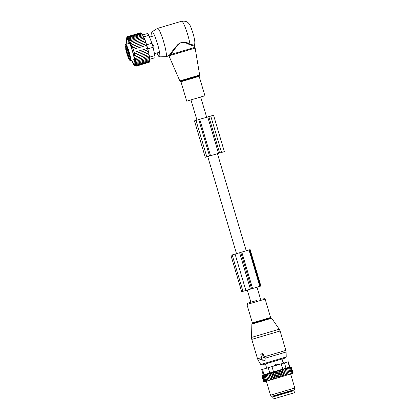 <?xml version="1.0" encoding="UTF-8"?>
<svg xmlns="http://www.w3.org/2000/svg" width="420" height="420" viewBox="0 0 420 420"><rect width="100%" height="100%" fill="white"/><g stroke="black" fill="none" stroke-linecap="round" stroke-linejoin="round"><path stroke-width="0.63" d="M263.781 360.665L264.18 357.903A0.42 0.336 -106.5 0 0 263.723 357.383L263.408 357.473L262.453 354.233A0.42 0.336 -106.5 0 0 262.012 353.929L261.046 354.212A0.42 0.336 -106.5 0 0 260.841 354.711L261.802 357.95L261.492 358.04A0.42 0.336 -106.5 0 0 261.392 358.733L263.225 360.827A0.42 0.336 -106.5 0 0 263.781 360.665L265.12 360.439L265.12 357.745L264.149 357.047L263.245 354.002L262.579 353.561L261.429 353.966M247.291 290.068L250.887 302.206L247.664 303.161L256.389 300.578M262.091 364.906L285.343 358.019M263.487 360.959L264.642 360.964L265.12 360.439M263.408 357.473L264.149 357.047M283.222 363.269L282.912 362.114M282.014 359.006L282.991 362.303M283.159 363.064L284.214 362.754L282.849 362.061M274.05 365.983L275.242 364.387L276.255 364.088L278.061 364.796M267.215 367.789L266.5 366.975A1.691 1.045 -106.5 0 0 266.233 368.078L267.278 367.988M265.682 368.466L266.296 368.282M275.058 365.683L277.998 364.592M275.242 364.387A1.691 0.997 -106.5 0 0 274.995 365.484L273.987 365.783M289.601 391.965L293.927 390.684L294.525 392.705L273.284 399L272.685 396.979L289.601 391.965M267.246 374.015L269.199 379.964L267.246 374.015L266.222 374.572L267.934 380.342L268.559 380.594L267.96 380.772L267.934 380.342M269.241 380.394L269.861 380.21L269.199 379.964M293.029 373.107L283.295 376.231L283.663 375.68L281.951 369.91L282.308 369.553L283.505 369.453L285.469 375.585M279.263 370.451L281.164 376.861L279.578 377.328L277.678 370.923L279.263 370.451L280.817 369.994L282.713 376.404L283.295 376.231M282.713 376.404L281.705 376.698L282.041 376.163L280.329 370.393M281.164 376.861L281.705 376.698M279.578 377.328L278.423 377.675L278.675 377.16L276.969 371.39L277.678 370.923M269.861 380.21L276.386 378.273L274.491 371.868L276.082 371.395L277.977 377.806L278.423 377.675M277.977 377.806L276.775 378.163L276.98 377.659L275.268 371.889M276.386 378.273L276.775 378.163M269.147 380.42L268.559 380.594M263.377 375.412L264.999 381.638L263.141 375.37L265.976 374.414L267.96 380.772M267.865 380.798L266.826 381.108L265.109 374.903M264.857 374.771L266.826 381.108M266.742 381.134L265.844 381.397L264.159 375.181M263.912 375.092L265.844 381.397M265.786 381.418L263.865 381.749M292.619 373.469L293.155 372.871L291.191 367.106L292.987 373.175M288.162 374.787L286.267 368.377L291.212 367.169L292.924 372.939M292.525 373.495L292.546 373.049L292.226 373.585M290.834 367.28L292.546 373.049M291.994 373.653L291.989 373.212L291.637 373.758M290.278 367.447L291.989 373.212M291.275 373.868L291.249 373.433L290.861 373.989M289.538 367.663L291.249 373.433M290.367 374.136L290.325 373.706L289.9 374.272M288.619 367.936L290.325 373.706M287.537 368.256L289.312 374.446M288.818 374.593L289.249 374.026M286.267 368.377L288.151 374.792M287.6 374.955L288.026 374.388M286.949 375.144L285.054 368.739L286.314 368.618M285.054 368.739L286.865 375.17M286.262 375.349L286.671 374.787M285.626 375.538L283.731 369.133L284.965 369.017M283.731 369.133L283.505 369.453M284.818 375.779L285.212 375.223M282.308 369.553L284.209 375.958M283.978 376.026L283.663 375.68M282.413 376.493L282.041 376.163M278.665 370.886L280.371 376.656L280.796 376.971M280.077 377.181L280.371 376.656M279.153 377.454L278.675 377.16M277.499 377.947L276.98 377.659M275.861 378.431L275.294 378.157L275.147 378.646M274.255 378.908L273.656 378.646L273.562 379.113M272.706 379.365L272.081 379.113L272.044 379.559M271.236 379.801L270.59 379.554L270.617 379.985M267.409 380.935L266.821 380.672M266.427 381.224L265.87 380.951M265.629 381.465L265.083 381.181M264.999 381.638L264.479 381.36L263.629 381.612L263.939 381.78M263.141 375.37L262.773 375.596L264.479 381.36M264.348 381.659L262.547 375.59L264.038 381.491M262.327 375.727L261.923 375.842L263.629 381.612M262.085 375.743L263.261 375.023L261.671 369.653L287.978 361.856L289.548 367.148L263.54 374.85M294.389 389.666L271.745 396.375L270.506 395.199L294.788 388.012L294.389 389.666M287.978 361.856L288.283 361.767L289.873 367.138M289.548 367.148L291.249 367.101M271.861 379.617L269.966 373.207L268.606 373.611L270.501 380.016M268.879 373.784L270.59 379.554M269.966 373.207L270.37 373.343L272.081 379.113M270.37 373.343L271.409 372.781L273.31 379.187M271.409 372.781L271.95 372.876L273.656 378.646M271.95 372.876L272.927 372.33L274.822 378.74M272.927 372.33L273.588 372.388L275.294 378.157M274.491 371.868L273.588 372.388M276.082 371.395L276.969 371.39M280.817 369.994L281.951 369.91M268.606 373.611L267.488 374.194M241.789 252.089L250.131 249.617L260.915 286.031L252.572 288.503L241.789 252.089L230.911 255.308L241.694 291.727L242.97 291.349L232.186 254.929M252.572 288.503L250.404 289.144L239.615 252.73M242.97 291.349L250.404 289.144M192.559 99.424L186.711 101.157L180.957 81.732L199.164 76.34L204.918 95.76L192.559 99.424M152.066 36.377A13.072 1.754 73.5 0 1 152.009 31.789A13.072 1.754 73.5 0 1 157.463 43.801A13.072 1.754 73.5 0 1 159.432 56.842A13.072 1.754 73.5 0 1 156.98 52.967M152.009 31.789L157.537 28.387A14.768 1.979 73.5 0 1 157.6 28.355A14.768 1.979 73.5 0 1 163.695 41.953A14.768 1.979 73.5 0 1 165.989 56.679A14.768 1.979 73.5 0 1 165.921 56.69L159.432 56.842M157.6 28.355L181.66 21.231C185.372 20.853 187.861 21.782 189.131 24.003C189.809 24.439 191.105 27.526 193.006 33.269C195.326 41.543 194.948 43.166 194.444 45.197L190.045 44.279C186.344 41.675 182.39 41.633 178.19 44.163C174.82 47.917 172.158 51.219 170.205 54.07L170.903 54.463L194.975 47.334L194.444 45.544L193.284 45.854L189.803 44.788C186.832 43.197 181.745 40.651 178.4 44.384C175.24 48.19 172.741 51.555 170.903 54.463L170.042 55.524C169.323 56.448 169.003 56.543 169.076 55.813M170.205 54.07L169.318 55.183C168.562 56.086 168.236 56.185 168.347 55.471M169.318 55.183L170.042 55.524L195.148 48.09L199.658 75.028L179.828 80.903L169.097 56.217L168.504 55.934L165.989 56.679M181.66 21.231A14.768 1.979 73.5 0 1 187.751 34.829A14.768 1.979 73.5 0 1 190.045 44.279L189.803 44.788M153.006 46.919L153.353 45.575A1.691 1.16 170.9 0 1 152.849 46.268M152.024 43.612L153.048 44.552L153.353 45.575M125.9 46.1L126.714 49.166L125.9 46.1M126.808 48.258L126.892 49.066A2.321 0.31 73.5 0 1 126.877 49.78A2.321 0.31 73.5 0 1 126.473 49.193L125.853 47.817A6.332 0.851 73.5 0 1 125.79 47.665L125.753 47.539M126.767 48.274L127.717 50.899A2.321 0.31 73.5 0 0 128.646 54.049L129.061 55.13L127.953 55.456L128.656 57.02L128.536 56.159A2.321 0.31 73.5 0 1 128.552 55.445A2.321 0.31 73.5 0 1 128.956 56.033L129.323 56.758M129.286 56.768L129.061 55.13M127.953 55.456L127.838 55.12L128.977 54.784M126.331 48.883L126.1 49.66A6.332 0.851 73.5 0 1 126.163 49.802L126.782 51.177A2.321 0.31 73.5 0 1 127.712 54.327L127.838 55.12M128.814 53.135L128.888 54.023L127.969 51.691L127.932 50.788L128.814 53.135M129.528 59.126L128.751 56.049L129.528 59.126M126.614 52.09L126.572 51.193L127.533 54.427L126.614 52.09M126.1 49.66A2.006 0.268 73.5 0 1 125.748 49.151L125.669 48.972A8.017 1.076 73.5 0 0 129.218 59.504A8.017 1.076 73.5 0 0 129.712 56.028A8.017 1.076 73.5 0 0 126.21 45.717A8.017 1.076 73.5 0 0 125.228 46.148L125.522 45.98M125.748 49.151A0.42 0.294 -24.1 0 1 126.105 48.73L125.869 48.211L125.643 48.867C126.672 53.371 127.874 56.952 129.255 59.598C129.838 60.522 130.252 60.848 130.51 60.585L134.421 59.43M154.45 53.645L154.613 53.65A1.691 1.202 -8.6 0 1 154.508 53.918M126.835 44.069A14.348 1.922 73.5 0 1 126.436 38.162L127.349 36.655L126.856 37.779L127.607 36.687L127.123 37.9L127.916 36.913L127.439 38.204L128.279 37.333L127.801 38.687L128.683 37.937L128.205 39.338L129.134 38.719L128.641 40.157L129.612 39.674L129.108 41.129L130.127 40.782L129.649 42.326L130.657 42.026L130.279 43.654L144.527 39.433L145.142 40.84L131.728 44.814L130.94 45.045L131.192 43.381M126.436 38.162A14.348 1.922 73.5 0 1 130.384 44.646A14.348 1.922 -106.5 0 1 134.552 59.078A14.348 1.922 -106.5 0 1 134.51 65.425L135.959 66.129M144.527 39.433L143.992 38.078L129.649 42.326M143.992 38.078L143.462 36.829L130.127 40.782M143.462 36.829L142.952 35.721L129.612 39.674M142.952 35.721L142.469 34.771L129.134 38.719M142.637 35.065L142.023 33.983L128.683 37.937M142.238 34.409L141.614 33.38L128.279 37.333M141.54 33.401L141.251 32.965L127.916 36.913M141.125 33.002L140.941 32.739L127.607 36.687M140.753 32.791L127.349 36.655M146.58 45.376L133.24 49.324L134.563 53.897L134.117 54.028L134.957 55.43L134.327 55.619L135.329 56.968L134.542 57.199L135.66 58.459L134.747 58.732L135.944 59.887L149.363 55.913L147.95 49.933L145.588 42.352L131.623 46.489L131.728 44.814M149.363 55.913L149.515 57.272L136.18 61.226L134.941 60.186L135.944 59.887M136.18 61.226L135.14 61.483L136.358 62.433L135.277 62.554L136.469 63.494L149.803 59.54L149.515 57.272M149.788 59.199L149.856 60.443L136.521 64.391L135.356 63.478L136.469 63.494M149.809 59.971L149.846 61.173L136.511 65.121L135.371 64.244L136.521 64.391M149.772 61.194L149.772 61.719L136.437 65.667L135.329 64.848L136.511 65.121M149.646 61.756L149.63 62.076L136.295 66.029L135.23 65.273L136.437 65.667M149.441 62.134L136.096 66.192L135.072 65.52L136.295 66.029M149.62 57.125L149.793 59.262L154.991 57.734A4.221 0.567 -106.5 0 0 154.859 55.577L149.62 57.125L147.851 48.851L145.462 41.023L143.624 36.897L148.869 35.343L151.893 43.249L146.648 44.804M145.588 42.352L145.063 40.861M146.092 43.853L132.311 47.938L132.253 46.305M132.757 47.806L132.972 49.402L133.24 49.324M147.478 48.41L134.143 52.358M147.898 49.949L134.563 53.897M148.291 51.482L134.957 55.43M148.664 53.02L135.329 56.968M148.995 54.511L135.66 58.459M149.693 58.48L136.358 62.433M136.096 66.192L134.857 65.583L135.844 66.16M151.893 43.249A4.221 0.567 -106.5 0 1 153.09 47.297L154.859 55.577M148.869 35.343A4.221 0.567 73.5 0 0 147.798 33.458L142.601 34.996M128.919 43.454A11.519 1.544 73.5 0 1 128.735 41.281M134.741 61.562A11.519 1.544 73.5 0 1 133.712 59.64M131.812 60.202A13.209 1.769 -106.5 0 0 134.668 64.202A13.209 1.769 -106.5 0 0 134.012 57.351A13.209 1.769 -106.5 0 0 127.234 39.107A13.209 1.769 -106.5 0 0 127.019 44.016M142.611 35.012L143.624 36.897M131.628 60.254A14.348 1.922 -106.5 0 0 134.51 65.425M221.54 152.455L205.244 157.279L194.46 120.866L207.732 116.933L213.554 115.211L224.343 151.625L221.54 152.455L210.751 116.041M251.517 337.423L279.248 329.212L280.098 330.997L251.774 339.386L251.517 337.423L251.869 324.093L271.693 318.218L279.248 329.212M251.869 324.093L252.142 323.589L271.079 317.977L271.693 318.218M264.086 356.843L285.847 350.395L280.098 330.997M252.142 323.589L252.389 322.885L270.596 317.494L265.146 299.098L263.818 298.379M265.099 358.25L286.104 352.028L285.847 350.395M252.389 322.885L246.939 304.495L265.146 299.098M261.959 364.943L260.762 364.487L286.23 356.937L286.104 352.028M260.762 364.487L258.195 360.297L261.823 359.221M263.723 357.383L264.322 356.995M264.18 357.903L265.12 357.745M261.492 358.04L261.776 357.861M251.774 339.386L257.523 358.79L261.686 357.556M261.046 354.212L261.613 353.85M262.012 353.929L262.579 353.561M262.453 354.233L263.245 354.002M283.962 363.048L283.899 362.849A1.691 1.36 -106.5 0 0 282.938 362.119M276.255 364.088A1.691 1.323 -106.5 0 1 277.226 364.822L277.284 365.027M273.556 395.84L273.677 396.244L292.693 390.611L292.577 390.206M284.435 362.906L286.004 368.198M271.971 366.597L273.541 371.889M281.232 363.856L282.802 369.149M262.516 369.401L264.08 374.693M268.228 367.71L269.798 372.997M251.575 288.797L240.791 252.383M260.421 286.178L249.632 249.764M259.807 286.361L249.018 249.942M245.868 290.488L235.079 254.074M199.658 75.028L199.4 75.647L180.38 81.281L179.828 80.903M152.25 44.247A1.691 1.16 -23.9 0 1 153.048 44.552M125.228 46.148L125.307 46.321A2.006 0.268 73.5 0 1 125.79 47.665M125.769 47.607L125.218 46.132C125.202 44.767 125.365 44.189 125.717 44.399A8.442 1.129 73.5 0 1 126.53 45.239A8.442 1.129 73.5 0 1 129.759 54.185A8.442 1.129 73.5 0 1 130.51 60.585M126.709 49.639L126.163 49.802M126.782 51.177L127.717 50.899M128.646 54.049L127.712 54.327M153.09 47.297L147.851 48.851M219.623 153.022L208.834 116.608M218.521 153.353L207.732 116.933M210.52 155.72L199.731 119.306M209.517 156.014L198.728 119.6M206.787 156.828L195.998 120.409M271.189 317.945L270.596 317.494M246.939 304.495L247.664 303.161M286.23 356.937L285.479 357.977M261.418 358.076L261.77 357.845M257.523 358.79L258.195 360.297M260.972 354.244L261.513 353.892M266.327 366.975L265.424 363.919M265.618 368.261L266.39 366.933M273.677 396.244L273.394 396.769M292.693 390.611L293.218 390.894M290.651 374.052L294.788 388.012M266.375 381.239L270.506 395.199M180.38 81.281L180.957 81.732M199.4 75.647L199.164 76.34M194.975 47.334L195.148 48.09M194.444 45.544L194.444 45.192M129.035 55.304L128.552 55.445M126.877 49.78L127.355 49.639M125.717 44.399L129.628 43.244M149.399 36.729A1.691 1.691 0 0 1 149.73 37.07L154.586 35.632M154.549 54.122A1.691 1.691 0 0 0 154.644 53.655L159.5 52.222M205.244 157.279L194.46 120.866M200.671 97.02L206.661 117.254M217.45 153.667L246.215 250.777M256.998 287.191L260.594 299.329M190.958 99.897L196.948 120.13M207.737 156.544L236.502 253.654"/></g></svg>
